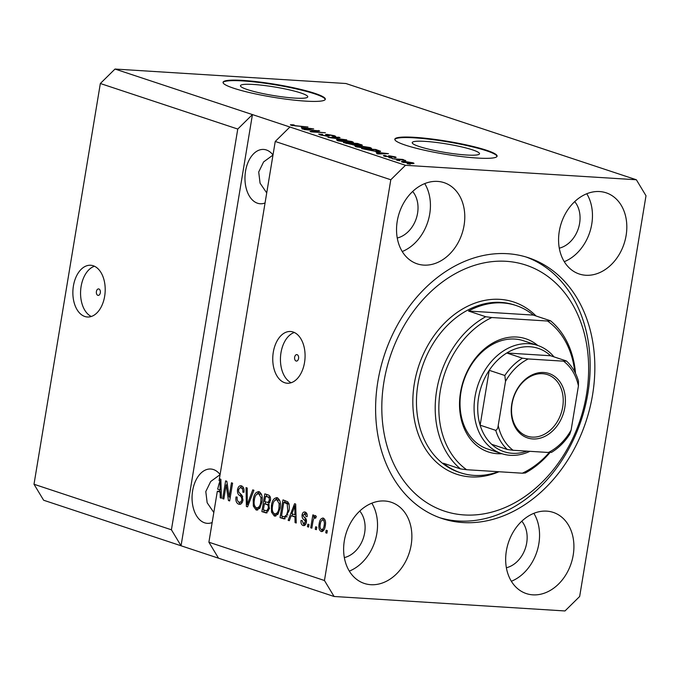 <?xml version="1.0" encoding="UTF-8"?>
<svg xmlns="http://www.w3.org/2000/svg" width="680" height="680" viewBox="0 0 680 680"><rect width="100%" height="100%" fill="white"/><g stroke="black" fill="none" stroke-linecap="round" stroke-linejoin="round"><path stroke-width="1.02" d="M98.897 288.983A3.239 2.014 -86.4 0 0 98.575 288.915A3.239 2.014 -86.4 0 0 96.382 291.762A3.239 2.014 -86.4 0 0 97.843 295.324A3.239 2.014 -86.4 0 0 98.166 295.383A3.239 2.014 -86.4 0 0 100.359 292.536A3.239 2.014 -86.4 0 0 98.897 288.983M93.236 265.761A25.916 16.124 -86.4 0 0 90.653 265.26A25.916 16.124 -86.4 0 0 73.126 288.023A25.916 16.124 -86.4 0 0 84.838 316.489A25.916 16.124 -86.4 0 0 87.414 316.99A25.916 16.124 -86.4 0 0 104.941 294.227A25.916 16.124 -86.4 0 0 93.236 265.761M94.452 266.254A25.916 16.124 -86.4 0 0 80.639 290.598A25.916 16.124 -86.4 0 0 91.307 316.481M297.135 354.679A3.239 2.014 -86.4 0 0 296.811 354.611A3.239 2.014 -86.4 0 0 294.618 357.459A3.239 2.014 -86.4 0 0 296.089 361.021A3.239 2.014 -86.4 0 0 296.403 361.08A3.239 2.014 -86.4 0 0 298.596 358.232A3.239 2.014 -86.4 0 0 297.135 354.679M293.114 332.001A25.916 16.124 -86.4 0 0 290.53 331.5A25.916 16.124 -86.4 0 0 273.012 354.263A25.916 16.124 -86.4 0 0 284.716 382.729A25.916 16.124 -86.4 0 0 287.291 383.231A25.916 16.124 -86.4 0 0 304.819 360.468A25.916 16.124 -86.4 0 0 293.114 332.001M294.338 332.486A25.916 16.124 -86.4 0 0 280.517 356.839A25.916 16.124 -86.4 0 0 291.185 382.721M253.555 84.465A34.111 4.318 9.4 0 0 240.456 85.706A34.111 4.318 9.4 0 0 258.935 92.709A34.111 4.318 9.4 0 0 294.652 98.09A34.111 4.318 9.4 0 0 307.76 96.849A34.111 4.318 9.4 0 0 289.272 89.845A34.111 4.318 9.4 0 0 253.555 84.465M425.332 141.389A34.111 4.318 9.4 0 0 412.225 142.63A34.111 4.318 9.4 0 0 430.712 149.634A34.111 4.318 9.4 0 0 466.429 155.006A34.111 4.318 9.4 0 0 479.527 153.773A34.111 4.318 9.4 0 0 461.048 146.761A34.111 4.318 9.4 0 0 425.332 141.389M414.732 137.343A51.833 6.562 9.4 0 0 394.825 139.23A51.833 6.562 9.4 0 0 422.909 149.872A51.833 6.562 9.4 0 0 477.19 158.041A51.833 6.562 9.4 0 0 497.097 156.162A51.833 6.562 9.4 0 0 469.013 145.511A51.833 6.562 9.4 0 0 414.732 137.343M497.021 156.408A51.833 6.562 9.4 0 0 468.027 145.817A51.833 6.562 9.4 0 0 414.647 137.853A51.833 6.562 9.4 0 0 394.817 139.485M242.955 80.418A51.833 6.562 9.4 0 0 223.049 82.305A51.833 6.562 9.4 0 0 251.141 92.947A51.833 6.562 9.4 0 0 305.422 101.116A51.833 6.562 9.4 0 0 325.329 99.237A51.833 6.562 9.4 0 0 297.236 88.587A51.833 6.562 9.4 0 0 242.955 80.418M325.244 99.484A51.833 6.562 9.4 0 0 296.259 88.893A51.833 6.562 9.4 0 0 242.879 80.928A51.833 6.562 9.4 0 0 223.049 82.56M273.003 154.946A27.217 16.924 -86.4 0 0 266.339 149.965A27.217 16.924 -86.4 0 0 263.636 149.439A27.217 16.924 -86.4 0 0 245.233 173.34A27.217 16.924 -86.4 0 0 257.524 203.226A27.217 16.924 -86.4 0 0 260.236 203.762A27.217 16.924 -86.4 0 0 265.055 202.954M272.986 155.074L263.602 161.917L258.706 171.989L260.075 183.192L266.721 192.907M220.099 474.529A27.217 16.924 -86.4 0 0 213.435 469.548A27.217 16.924 -86.4 0 0 210.732 469.021A27.217 16.924 -86.4 0 0 192.329 492.932A27.217 16.924 -86.4 0 0 204.62 522.818A27.217 16.924 -86.4 0 0 207.323 523.345A27.217 16.924 -86.4 0 0 212.151 522.546M220.074 474.665L210.69 481.5L205.793 491.572L207.17 502.775L213.817 512.49M437.588 181.407A42.764 33.048 108.3 0 0 398.106 216.98A42.764 33.048 108.3 0 0 417.205 263.849A42.764 33.048 108.3 0 0 423.733 265.106A42.764 33.048 108.3 0 0 463.216 229.534A42.764 33.048 108.3 0 0 444.116 182.665A42.764 33.048 108.3 0 0 437.588 181.407M384.684 500.99A42.764 33.048 108.3 0 0 345.194 536.571A42.764 33.048 108.3 0 0 364.301 583.44A42.764 33.048 108.3 0 0 370.821 584.698A42.764 33.048 108.3 0 0 410.312 549.117A42.764 33.048 108.3 0 0 391.204 502.248A42.764 33.048 108.3 0 0 384.684 500.99M546.72 511.139A42.764 33.048 108.3 0 0 507.229 546.72A42.764 33.048 108.3 0 0 526.337 593.589A42.764 33.048 108.3 0 0 532.865 594.847A42.764 33.048 108.3 0 0 572.347 559.266A42.764 33.048 108.3 0 0 553.24 512.397A42.764 33.048 108.3 0 0 546.72 511.139M599.624 191.556A42.764 33.048 108.3 0 0 560.141 227.128A42.764 33.048 108.3 0 0 579.241 273.998A42.764 33.048 108.3 0 0 585.769 275.255A42.764 33.048 108.3 0 0 625.251 239.683A42.764 33.048 108.3 0 0 606.152 192.814A42.764 33.048 108.3 0 0 599.624 191.556M507.475 253.7A137.36 106.148 108.3 0 0 380.647 367.965A137.36 106.148 108.3 0 0 442.017 518.517A137.36 106.148 108.3 0 0 462.969 522.554A137.36 106.148 108.3 0 0 589.807 408.28A137.36 106.148 108.3 0 0 528.437 257.737A137.36 106.148 108.3 0 0 507.475 253.7M397.248 238.017A27.217 21.029 108.3 0 0 416.271 218.493A27.217 21.029 108.3 0 0 412.675 191.463M344.344 557.608A27.217 21.029 108.3 0 0 363.358 538.075A27.217 21.029 108.3 0 0 359.771 511.054M506.379 567.758A27.217 21.029 108.3 0 0 525.394 548.225A27.217 21.029 108.3 0 0 521.807 521.203M559.283 248.166A27.217 21.029 108.3 0 0 578.306 228.642A27.217 21.029 108.3 0 0 574.711 201.612M636.369 179.767L345.916 83.513L115.013 69.046L100.343 83.504L237.762 129.047L171.419 529.796L181.05 545.777L334.084 596.487L564.986 610.954L579.658 596.496L646 195.746L636.369 179.767L405.467 165.299L390.796 179.758L324.453 580.508L334.084 596.487M100.343 83.504L34 484.254L171.419 529.796M34 484.254L43.63 500.233L181.05 545.777L252.433 114.588L237.762 129.047M115.013 69.046L405.467 165.299M218.526 558.195L208.896 542.215L217.328 491.258L219.359 491.385L219.614 489.821M208.896 542.215L324.453 580.508M220.915 480.794L219.079 480.675L275.238 141.465L390.796 179.758M219.079 480.675L219.759 478.924L220.864 479.298L221.425 498.21L220.244 497.819L220.167 492.192L217.328 491.258M226.176 484.874L223.83 499.01L222.7 498.627L225.641 480.879L226.848 481.279L229.118 496.952L231.455 482.8L232.594 483.183L229.653 500.939L228.438 500.531L226.176 484.874L227.375 484.95M239.105 502.12C240.423 502.579 241.324 501.806 241.816 499.817C241.825 497.641 241.094 496.213 239.649 495.55C237.949 494.488 237.235 492.541 237.507 489.693C238.187 486.625 239.513 485.358 241.485 485.885C243.533 486.736 244.358 488.877 243.967 492.303L242.785 492.15C243.057 489.897 242.513 488.504 241.179 487.968C239.947 487.526 239.105 488.248 238.637 490.118L238.697 492.031L241.978 495.337L242.964 500.131C242.207 503.421 240.779 504.764 238.663 504.169C236.402 503.166 235.518 500.769 236.002 496.961L237.175 497.106C236.895 499.758 237.532 501.423 239.105 502.12L242.292 502.308M239.462 504.331L240.227 504.262M240.771 485.741L241.485 485.885M241.179 487.968L243.202 488.096L241.179 487.968M253.929 490.254L247.554 506.863L246.381 506.481L246.05 487.637L247.214 488.027L247.248 504.577L252.756 489.863L253.929 490.254M257.49 510.025L256.088 509.94L253.334 506.09L253.232 499.63C253.972 494.309 255.935 491.674 259.114 491.725C261.927 493.629 262.863 497.148 261.927 502.282L259.76 508.291L256.088 509.94L256.81 510.085M258.434 491.589L259.114 491.725M275.663 516.052L274.261 515.958L271.499 512.108L271.405 505.656C272.144 500.327 274.108 497.692 277.287 497.752C280.1 499.647 281.036 503.166 280.1 508.308L277.925 514.318L274.261 515.958L274.975 516.103M276.607 497.607L277.287 497.752M291.159 515.721L289.323 520.71L288.142 520.319L294.576 503.719L295.681 504.084L296.233 522.996L295.052 522.606L294.975 516.987L291.159 515.721L296.055 516.8M327.318 530.621L326.901 533.163L325.762 532.78L326.179 530.247L327.318 530.621M325.295 525.674C324.802 529.575 323.408 531.513 321.113 531.488C319.073 530.086 318.418 527.519 319.166 523.787C319.668 519.962 321.053 518.067 323.323 518.109C325.346 519.469 326 521.994 325.295 525.674M321.615 531.59L322.116 531.548M322.822 518.007L323.323 518.109M316.812 527.144L316.396 529.678L315.256 529.303L315.673 526.77L316.812 527.144M312.962 521.483L311.848 528.173L310.718 527.799L312.851 514.887L313.99 515.262L313.65 517.318L315.367 515.474L316.327 516.519L315.596 518.228L314.704 517.71L315.784 517.777L314.865 517.744L313.599 518.908L312.962 521.483M309 524.552L308.584 527.093L307.445 526.719L307.87 524.178L309 524.552M303.407 523.677L305.209 522.155L305.142 520.897L304.19 519.835C302.659 518.993 301.954 517.369 302.056 514.947C302.608 512.575 303.654 511.632 305.192 512.1C306.697 512.652 307.36 514.165 307.164 516.647L305.991 516.502L304.921 513.961L303.238 515.066L303.416 516.256L304.572 517.42C306.051 518.236 306.654 519.835 306.399 522.215C305.83 524.858 304.708 525.946 303.025 525.495C301.444 524.824 300.773 523.141 301.002 520.446L302.175 520.591L303.407 523.677L305.923 523.88M303.628 525.615L304.215 525.563M304.58 511.981L305.192 512.1M304.921 513.961L306.952 514.088L304.921 513.961M288.915 511.105L284.206 518.899L280.05 517.633L282.99 499.885L287.759 501.806C289.332 504.288 289.723 507.39 288.915 511.105M269.416 508.614L266.212 512.933L261.876 511.615L264.817 493.858L268.209 494.981C270.045 495.61 270.793 497.429 270.47 500.438L268.634 503.761L269.416 508.614M316.685 130.67L304.257 129.582L319.642 130.874L312.953 131.691L325.389 132.779L311.21 131.886L309.995 131.487L316.685 130.67L316.582 131.249M326.425 136.17L326.476 135.898C327.777 135.889 327.769 135.643 326.425 135.158C325.023 134.597 325.337 134.351 327.369 134.428L334.424 135.719L335.733 136.399L332.231 136.179C333.897 136.255 334.092 136.077 332.809 135.635L327.394 134.827L329.35 135.932L327.649 136.281L320.084 134.878L318.682 134.156L322.532 134.351C320.594 134.274 320.365 134.487 321.835 135.014L326.476 135.898C327.777 135.889 327.769 135.643 326.425 135.158L325.55 134.581M320.756 135.09L320.858 134.487L321.776 135.362M332.231 136.179C333.897 136.255 334.092 136.077 332.809 135.635M346.732 139.851L327.938 137.428L338.844 137.232L340.017 137.624L330.123 137.708L346.732 139.851M337.51 140.649L336.506 139.723L340.263 139.663L352.061 141.567L353.396 142.307L349.095 142.545L337.51 140.649M355.674 146.676L354.679 145.741L358.436 145.681L370.226 147.585L371.56 148.325L367.268 148.563L355.674 146.676M376.074 152.244L388.475 153.68L377.791 153.952L376.609 153.561L379.89 153.51L376.074 152.244M410.337 164.194L407.175 163.693L410.337 164.194M402.381 162.155C400.775 161.475 401.54 161.245 404.668 161.475L413.058 162.817C414.664 163.489 413.942 163.719 410.881 163.506L401.421 161.627M412.938 163.574L413.058 162.817L414.018 163.344M399.832 160.709L396.678 160.208L399.832 160.709M398.752 159.46L392.275 158.755L402.585 159.4L403.725 159.774L402.075 159.672L405.764 160.548L398.752 159.46M392.173 158.177L389.011 157.667L392.173 158.177M384.438 156.204C382.942 155.678 383.146 155.448 385.041 155.516L386.359 155.898L385.985 156.323L389.232 156.561C387.906 156.052 388.025 155.814 389.606 155.839L395.072 156.859C396.55 157.361 396.431 157.581 394.714 157.531L393.388 157.139L393.635 156.774L390.949 156.23L390.456 156.29L391.136 156.68C392.411 157.165 392.181 157.377 390.447 157.301L383.401 155.678M386.359 155.898L385.934 156.621M389.733 156.876L389.232 156.561C387.906 156.052 388.025 155.814 389.606 155.839L389.47 156.68M394.952 157.539L395.072 156.859C396.55 157.361 396.431 157.581 394.714 157.531M390.949 156.23L390.286 157.293L390.456 156.29M391.025 157.327L391.136 156.68L391.995 157.216M380.273 151.487L380.35 151.062C380.749 151.589 379.355 151.733 376.159 151.487L361.607 148.589L375.785 149.481L380.596 151.308M360.876 145.375L361.003 144.577C362.831 145.189 362.644 145.444 360.442 145.35L354.272 145.044L343.442 142.57L357.62 143.454L362.287 145.197M301.257 127.449L313.667 128.894L302.982 129.157L301.801 128.767L305.082 128.715L301.257 127.449M291.1 125.273L290.394 124.771L293.165 124.771L294.482 125.154L292.808 125.392L295.01 125.834L307.929 126.99L291.1 125.273M292.357 125.621L292.425 125.188L292.757 125.715M275.238 141.465L289.909 127.007M411.561 162.715L405.807 161.849C403.589 161.679 402.951 161.806 403.886 162.256L409.64 163.124C411.85 163.293 412.497 163.157 411.561 162.715L412.029 163.557M403.835 162.554L403.325 161.942L403.249 162.409M384.905 156.349L385.041 155.516M383.256 153.068L378.105 152.473L381.174 153.493L386.452 153.408L383.256 153.068M378.029 152.898L378.105 152.473M375.267 149.753L364.403 149.073L375.046 151.113L378.445 150.883L375.267 149.753M378.437 151.581L378.445 150.883M370.056 148.648L370.226 147.585M368.585 147.483L359.55 146.055C356.422 145.843 355.683 146.081 357.323 146.778L366.171 148.189L368.9 148.231L368.585 147.483L368.832 148.639M357.263 147.126L356.354 146.234L356.252 146.855M357.544 143.88L357.62 143.454M357.094 143.726L352.861 143.463L359.074 144.959C360.57 145.01 360.536 144.806 358.955 144.347L357.094 143.726M352.793 143.888L352.861 143.463M359.031 145.222L359.074 144.959C360.57 145.01 360.536 144.806 358.955 144.347M356.031 145.053L356.116 144.508M351.203 143.361L346.23 143.046L353.124 144.661C354.781 144.73 354.832 144.534 353.294 144.058L351.203 143.361M346.162 143.471L346.23 143.046M353.082 144.942L353.124 144.661C354.781 144.73 354.832 144.534 353.294 144.058M351.883 142.621L352.061 141.567M350.412 141.465L341.377 140.037C338.249 139.816 337.51 140.063 339.15 140.751L347.999 142.171L350.736 142.214L350.412 141.465L350.668 142.613M339.099 141.108L338.181 140.207L338.079 140.828M327.19 135.541L327.369 134.428M334.279 136.603L334.424 135.719M318.342 131.036L318.435 130.475M308.448 128.282L303.288 127.678L306.365 128.698L311.635 128.613L308.448 128.282M303.221 128.103L303.288 127.678M326.944 532.856L325.762 532.78M322.618 531.361L321.376 529.626M320.356 523.863L319.166 523.787M322.388 519.937L323.85 518.364M325.082 520.098L324.504 520.038M323.468 529.779L324.071 529.788M325.32 525.504L324.13 525.428C324.7 522.869 324.317 521.042 322.991 519.945C321.487 520.149 320.594 521.552 320.305 524.152C319.736 526.719 320.118 528.556 321.445 529.652L323.723 529.831M321.445 529.652C322.949 529.439 323.841 528.029 324.13 525.428M316.447 529.38L315.256 529.303M311.899 527.875L310.718 527.799M316.243 516.358L315.673 517.446L313.65 517.318M308.635 526.788L307.445 526.719M304.598 525.428L303.246 523.608M306.391 522.231L305.209 522.155M306.51 520.982L305.142 520.897M306.459 520.174L304.096 516.987M303.246 515.024L302.056 514.947M304.402 513.859L305.651 512.303M307.173 516.579L305.991 516.502M289.442 520.395L288.142 520.319M291.975 515.771L292.655 514.029M296.225 522.682L295.052 522.606M296.063 517.055L294.975 516.987M293.76 508.946L291.873 513.774L294.942 514.785L294.822 505.75L293.76 508.946M295.732 505.81L294.822 505.75M295.995 514.854L294.942 514.785M285.056 518.814L283.271 518.704M285.158 518.781L280.05 517.633M282.072 517.76L282.336 516.205M284.623 502.384L284.928 500.522M289.212 503.965L285.804 502.46L283.781 502.333L281.528 515.933L283.483 516.579L284.342 516.766L286.637 514.896L287.784 510.706L287.19 503.837L283.781 502.333M284.342 516.766L287.147 516.808M287.725 503.098L285.702 502.971M288.889 503.94L287.19 503.837M288.966 510.782L287.784 510.706M287.963 514.981L286.637 514.896M272.944 512.202L271.499 512.108M272.595 505.725L271.405 505.656M275.306 499.987L277.61 497.879M275.969 515.958L273.921 513.519M279.675 500.335L276.947 499.825C274.507 499.825 273.037 501.899 272.536 506.056C271.83 509.856 272.519 512.465 274.601 513.885L278.256 513.817M278.978 499.953L276.947 499.825L279.157 503.702L280.381 503.778M280.151 507.952L278.97 507.875L279.157 503.702M274.601 513.885C276.981 513.893 278.435 511.887 278.97 507.875M267.113 512.805L261.876 511.615M263.908 511.742L264.163 510.179M265.225 503.744L265.54 501.883M266.45 496.366L266.755 494.504M269.246 504.832L264.392 503.693L263.356 509.915L266.747 510.808L268.277 508.249C268.524 505.988 267.928 504.696 266.483 504.381L264.392 503.693M267.639 510.79L265.616 510.663M270.368 497.412L265.608 496.315L264.732 501.611L267.886 502.477L269.28 500.352C269.475 498.236 268.872 497.097 267.469 496.927L265.608 496.315M268.762 502.41L269.909 502.605M269.739 502.596L267.639 502.486L269.722 502.622M270.47 500.429L269.28 500.352M269.458 508.325L268.277 508.249M254.779 506.175L253.334 506.09M254.422 499.706L253.232 499.63M257.133 493.969L259.437 491.861M257.797 509.94L255.748 507.492M261.502 494.317L258.782 493.808C256.334 493.808 254.864 495.881 254.362 500.038C253.657 503.829 254.346 506.438 256.428 507.858L260.091 507.798M260.805 493.935L258.782 493.808L260.993 497.683L262.208 497.76M261.978 501.925L260.797 501.857L260.993 497.683M256.428 507.858C258.808 507.866 260.27 505.869 260.797 501.857M247.673 506.558L246.381 506.481M248.404 504.645L247.248 504.577M240.44 504.194L238.263 501.619M242.998 499.885L241.816 499.817M242.718 496.596L239.853 493.485M238.705 489.77L237.507 489.693M240.082 487.917L241.825 486.021M243.975 492.226L242.785 492.15M243.754 488.367L243.202 488.096M223.881 498.704L222.7 498.627M227.018 484.925L227.205 483.76M230.299 497.029L229.118 496.952M229.713 500.616L228.438 500.531M230.112 498.193L229.933 497.004M221.408 497.887L220.244 497.819M221.246 492.26L220.167 492.192M221.238 492.006L219.359 491.385M218.943 484.151L217.676 489.183L220.133 490L220.005 480.956L218.943 484.151M220.915 481.015L220.005 480.956M221.178 490.059L220.133 490M564.264 261.681A42.764 33.048 108.3 0 0 586.772 193.749M511.36 581.264A42.764 33.048 108.3 0 0 533.868 513.332M349.325 571.115A42.764 33.048 108.3 0 0 371.832 503.183M402.228 251.532A42.764 33.048 108.3 0 0 424.736 183.6M501.908 453.721A59.61 46.061 -71.7 0 1 497.429 453.704A59.61 46.061 -71.7 0 1 460.504 392.453A59.61 46.061 -71.7 0 1 516.74 337.034A59.61 46.061 -71.7 0 1 537.778 345.474M537.514 345.389L523.464 340.731A57.018 44.064 108.3 0 0 514.76 339.056A57.018 44.064 108.3 0 0 462.111 386.486A57.018 44.064 108.3 0 0 487.585 448.978L501.644 453.637A57.018 44.064 -71.7 0 1 476.17 391.144A57.018 44.064 -71.7 0 1 528.819 343.706A57.018 44.064 -71.7 0 1 537.514 345.389A57.018 44.064 -71.7 0 1 553.971 356.855M464.227 514.947A129.591 100.138 108.3 0 0 586.5 394.468A129.591 100.138 108.3 0 0 506.217 261.307A129.591 100.138 108.3 0 0 383.953 381.786A129.591 100.138 108.3 0 0 464.227 514.947M526.082 256.998A137.36 106.148 -71.7 0 1 584.732 408.28A137.36 106.148 -71.7 0 1 458.286 520.999A137.36 106.148 -71.7 0 1 439.688 517.701M574.787 371.96A85.527 66.087 108.3 0 0 547.527 321.019L491.835 317.534A85.527 66.087 108.3 0 0 440.249 391.187A85.527 66.087 108.3 0 0 466.642 469.719L460.521 468.919L443.343 463.225A88.12 68.093 108.3 0 0 460.632 472.804A88.12 68.093 108.3 0 0 474.07 475.396A88.12 68.093 108.3 0 0 498.389 471.708M575.527 373.43A88.12 68.093 -71.7 0 0 550.528 320.79L533.35 315.095A88.12 68.093 108.3 0 0 516.069 305.515A88.12 68.093 108.3 0 0 502.622 302.923A88.12 68.093 108.3 0 0 468.537 311.041L485.715 316.727A88.12 68.093 -71.7 0 0 436.662 390.541A88.12 68.093 -71.7 0 0 460.521 468.919M549.992 452.548A88.12 68.093 -71.7 0 1 525.334 472.974L522.333 473.204A85.527 66.087 108.3 0 0 549.253 452.523M522.333 473.204L466.642 469.719M550.528 320.79L547.527 321.019M491.835 317.534L485.715 316.727M533.35 315.095L468.537 311.041M532.814 438.948A33.949 26.239 -71.7 0 1 511.785 404.056A33.949 26.239 -71.7 0 1 543.821 372.495A33.949 26.239 -71.7 0 1 564.851 407.379A33.949 26.239 -71.7 0 1 532.814 438.948M542.631 373.702A32.393 25.032 108.3 0 0 512.72 400.656A32.393 25.032 108.3 0 0 527.187 436.16A32.393 25.032 108.3 0 0 532.134 437.113A32.393 25.032 108.3 0 0 562.045 410.168A32.393 25.032 108.3 0 0 547.57 374.654A32.393 25.032 108.3 0 0 542.631 373.702M522.41 358.173L528.215 358.955A51.833 40.052 108.3 0 0 505.521 381.327L504.84 375.488A54.425 42.058 -71.7 0 1 522.41 358.173L506.787 352.997A54.425 42.058 108.3 0 1 529.958 346.766A54.425 42.058 108.3 0 1 550.604 355.742L506.787 352.997A54.425 42.058 108.3 0 0 489.226 370.311L480.139 425.178A54.425 42.058 108.3 0 0 491.674 444.312A54.425 42.058 108.3 0 0 512.321 453.296A54.425 42.058 108.3 0 0 526.991 451.137M529.915 451.325A57.018 44.064 -71.7 0 1 510.34 455.311A57.018 44.064 -71.7 0 1 501.644 453.637M504.84 375.488L489.226 370.311A54.425 42.058 108.3 0 0 480.139 425.178L495.754 430.355C497.131 429.675 497.947 428.069 498.202 425.552A51.833 40.052 108.3 0 0 513.102 450.271L548.42 452.481A51.833 40.052 108.3 0 0 571.115 430.117L578.433 385.892A51.833 40.052 108.3 0 0 563.533 361.173L528.215 358.955M513.102 450.271L507.288 449.488A54.425 42.058 -71.7 0 1 495.754 430.355M491.674 444.312L507.288 449.488M551.106 452.234L548.42 452.481M571.115 430.117L569.806 434.188C564.74 441.975 558.594 448.069 551.369 452.446M563.533 361.173L566.491 361.046C572.058 366.248 576.045 372.921 578.45 381.055L578.433 385.892M550.604 355.742L566.219 360.918M505.521 381.327L498.202 425.552M378.692 151.589L378.87 150.501M354.714 145.061L354.866 144.126M328.024 136.297L328.185 135.345M306.212 519.962L304.19 519.835M295.843 509.668L294.839 509.609M267.019 512.839L265.243 512.729M269.493 497.054L267.469 496.927M268.506 504.509L266.483 504.381M249.416 502.01L248.191 501.933M241.672 495.677L239.649 495.55M221.034 484.874L220.023 484.815M516.069 305.515L514.505 304.997A88.12 68.093 108.3 0 0 501.067 302.404A88.12 68.093 108.3 0 0 419.696 375.708A88.12 68.093 108.3 0 0 459.068 472.294L460.632 472.804M499.001 471.741A90.712 70.099 -71.7 0 1 470.526 476.901A90.712 70.099 -71.7 0 1 414.332 383.681A90.712 70.099 -71.7 0 1 499.919 299.353A90.712 70.099 -71.7 0 1 536.069 315.996M385.348 155.992L385.271 156.451M369.546 148.036L369.444 148.648M360.247 144.891L360.171 145.333M354.458 144.577L354.382 145.044M351.373 142.01L351.271 142.63M327.53 135.813L327.454 136.263M333.684 136.077L333.6 136.569M266.407 510.833L268.43 510.96"/></g></svg>

